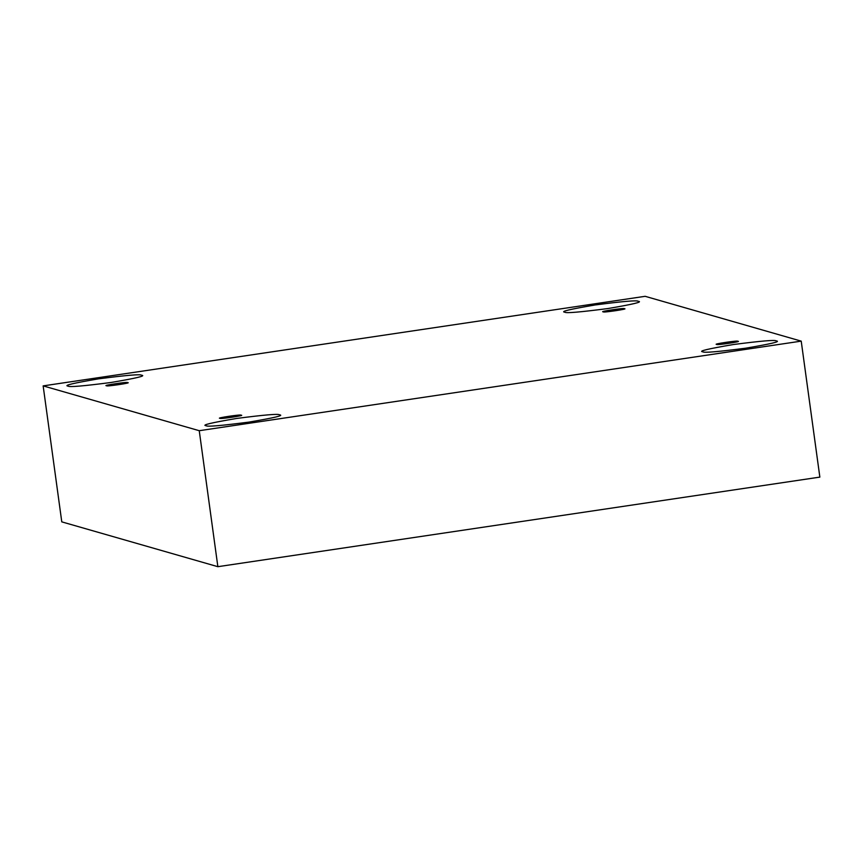 <?xml version="1.0" encoding="UTF-8"?>
<svg xmlns="http://www.w3.org/2000/svg" width="863" height="863" viewBox="0 0 863 863"><rect width="100%" height="100%" fill="white"/><g stroke="black" fill="none" stroke-linecap="round" stroke-linejoin="round"><path stroke-width="1.29" d="M737.671 341.295C739.235 340.141 711.09 344.326 716.905 344.391C711.09 344.326 739.235 340.141 737.671 341.295C743.485 341.36 715.33 345.545 716.905 344.391C715.33 345.545 743.485 341.36 737.671 341.295L737.822 341.403M624.197 308.717C625.772 307.562 597.628 311.748 603.431 311.813C597.628 311.748 625.772 307.562 624.197 308.717C630.012 308.781 601.867 312.967 603.431 311.813C601.867 312.967 630.012 308.781 624.197 308.717L624.348 308.825M127.465 382.633C129.04 381.478 100.895 385.664 106.699 385.718C100.895 385.664 129.04 381.478 127.465 382.633C133.28 382.697 105.135 386.883 106.699 385.718C105.135 386.883 133.28 382.697 127.465 382.633L127.616 382.73M240.939 415.211C242.514 414.057 214.358 418.242 220.173 418.296C214.358 418.242 242.514 414.057 240.939 415.211C246.753 415.265 218.609 419.461 220.173 418.296C218.609 419.461 246.753 415.265 240.939 415.211L241.09 415.308M638.199 301.295C637.304 300.13 622.989 301.338 595.254 304.941C569.968 309.234 559.85 311.651 564.92 312.201C559.85 311.651 569.968 309.234 595.254 304.941C622.989 301.338 637.304 300.13 638.199 301.295C643.269 301.834 633.151 304.261 607.865 308.555C580.13 312.147 565.815 313.366 564.92 312.201C565.815 313.366 580.13 312.147 607.865 308.555C633.151 304.261 643.269 301.834 638.199 301.295L638.739 301.651M564.38 311.834L564.92 312.201M776.193 340.907C775.287 339.742 760.972 340.961 733.237 344.553C707.951 348.846 697.833 351.273 702.903 351.813C697.833 351.273 707.951 348.846 733.237 344.553C760.972 340.961 775.287 339.742 776.193 340.907C781.252 341.457 771.134 343.873 745.848 348.167C718.113 351.77 703.798 352.978 702.903 351.813C703.798 352.978 718.113 351.77 745.848 348.167C771.134 343.873 781.252 341.457 776.193 340.907L776.722 341.273M702.363 351.457L702.903 351.813M279.461 414.823C278.566 413.657 264.24 414.866 236.505 418.469C211.219 422.762 201.111 425.179 206.171 425.729C201.111 425.179 211.219 422.762 236.505 418.469C264.24 414.866 278.566 413.657 279.461 414.823C284.52 415.362 274.412 417.789 249.116 422.083C221.381 425.675 207.066 426.894 206.171 425.729C207.066 426.894 221.381 425.675 249.116 422.083C274.412 417.789 284.52 415.362 279.461 414.823L279.99 415.179M205.631 425.362L206.171 425.729M141.467 375.211C140.572 374.046 126.257 375.254 98.522 378.846C73.236 383.15 63.118 385.567 68.188 386.117C63.118 385.567 73.236 383.15 98.522 378.846C126.257 375.254 140.572 374.046 141.467 375.211C146.537 375.75 136.419 378.177 111.133 382.471C83.398 386.063 69.083 387.282 68.188 386.117C69.083 387.282 83.398 386.063 111.133 382.471C136.419 378.177 146.537 375.75 141.467 375.211L142.007 375.567M67.648 385.75L68.188 386.117M61.78 521.867L217.864 566.689L199.245 430.702L43.15 385.89L61.78 521.867L43.15 385.89L645.136 296.311L801.22 341.133L199.245 430.702L217.864 566.689L819.85 477.11L801.22 341.133L819.85 477.11L217.864 566.689L61.78 521.867M43.15 385.89L199.245 430.702L801.22 341.133L645.136 296.311L43.15 385.89"/></g></svg>
